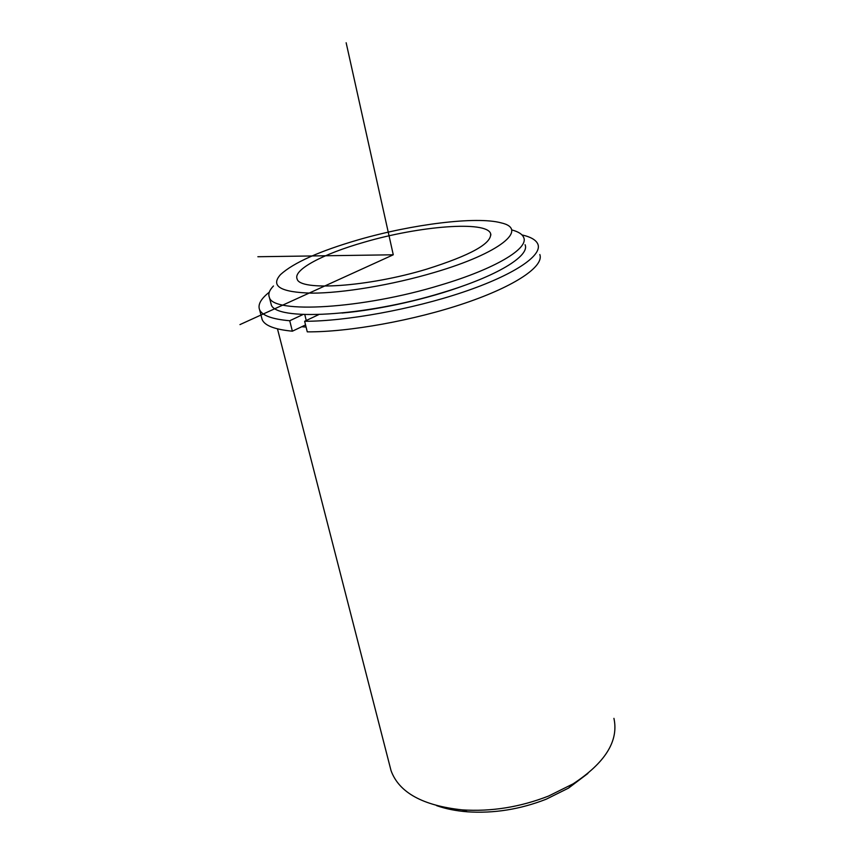 <?xml version="1.0" encoding="UTF-8"?>
<svg xmlns="http://www.w3.org/2000/svg" width="855" height="855" viewBox="0 0 855 855"><rect width="100%" height="100%" fill="white"/><g stroke="black" fill="none" stroke-linecap="round" stroke-linejoin="round"><path stroke-width="1.28" d="M426.624 269.175C367.618 287.045 299.432 291.288 297.113 278.944C292.816 269.753 323.489 253.764 364.145 242.221C419.078 226.051 486.452 220.462 490.61 233.565C492.031 243.397 470.699 255.271 426.624 269.175M306.069 327.048L301.751 326.738M525.066 244.712C530.196 255.827 496.744 276.464 442.11 292.741C364.027 316.831 274.113 321.277 271.153 304.273L270.64 302.296M512.081 230.016C518.568 231.769 522.448 234.302 523.741 237.615C528.818 248.484 495.259 268.876 440.496 285.11C362.221 309.125 272.221 313.935 269.357 297.284C268.01 293.981 269.378 290.219 273.472 285.976M434.265 272.478C392.221 284.961 342.62 293.201 311.648 293.147C280.504 292.303 270.137 286.115 280.547 274.562C293.575 262.699 319.546 251.103 358.469 239.774C411.907 224.288 476.299 216.091 501.051 222.845C528.914 228.958 500.912 252.984 434.265 272.478M613.933 718.36C618.86 740.986 605.222 762.831 573.042 783.885L548.632 796.016C520.086 807.163 491.294 811.78 462.245 809.877C422.744 805.634 399.007 792.553 391.045 770.644L389.923 766.272M587.898 773.465L568.522 788.107L546.238 799.19C520.225 809.354 493.966 813.565 467.45 811.812C456.036 810.914 445.754 808.862 436.584 805.634M539.826 254.523C544.218 266.14 515.843 285.88 465.035 303.14C414.344 320.401 348.338 332.232 307.276 331.847L304.637 321.277C345.741 321.373 411.918 309.392 462.79 292.25C513.77 275.086 542.305 255.677 537.966 244.402C536.299 240.116 530.966 236.953 521.977 234.922M261.587 317.397L262.175 319.642C264.751 325.648 274.818 329.496 292.378 331.195L289.727 320.743C272.157 319.204 262.111 315.527 259.578 309.702C257.644 304.658 260.882 298.823 269.293 292.175M305.545 324.932L292.378 331.195M306.25 320.507L304.786 314.587M303.033 314.512L289.727 320.743M342.021 313.037C379.577 309.777 428.868 298.673 464.468 285.41M304.637 321.277L318.733 314.608M239.956 324.601L393.268 254.79L257.868 256.735M393.268 254.79L346.147 42.75M490.61 233.565L490.888 235.007M269.357 297.284L271.153 304.273M277.48 328.865L391.045 770.644M568.522 788.107L573.042 783.885M467.45 811.812L462.245 809.877M262.175 319.642L259.578 309.702"/></g></svg>
